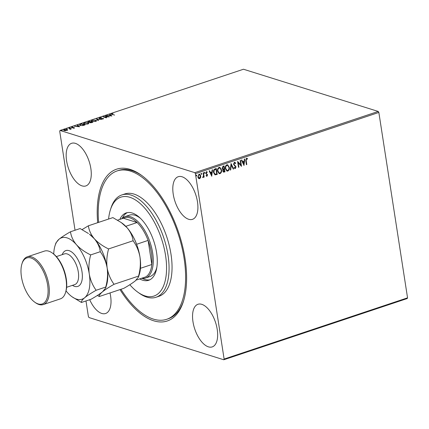 <?xml version="1.0" encoding="UTF-8"?>
<svg xmlns="http://www.w3.org/2000/svg" width="429" height="429" viewBox="0 0 429 429"><rect width="100%" height="100%" fill="white"/><g stroke="black" fill="none" stroke-linecap="round" stroke-linejoin="round"><path stroke-width="0.64" d="M97.683 222.689A80.014 38.83 71.5 0 1 141.28 175.15A80.014 38.83 71.5 0 1 185.049 258.623A80.014 38.83 71.5 0 1 183.424 301.421A80.014 38.83 71.5 0 1 120.013 289.596M98.611 222.383A78.217 37.956 71.5 0 1 117.149 170.914A78.217 37.956 71.5 0 1 147.426 181.767A78.217 37.956 71.5 0 1 184.379 260.333A78.217 37.956 71.5 0 1 166.672 319.305L168.163 318.806A78.217 37.956 -108.5 0 0 183.698 300.525M66.602 160.827A22.474 10.907 -108.5 0 0 85.832 185.945A22.474 10.907 -108.5 0 0 90.835 168.42A22.474 10.907 -108.5 0 0 71.605 143.302A22.474 10.907 -108.5 0 0 66.602 160.827M192.986 321.798A22.474 10.907 -108.5 0 0 212.216 346.911A22.474 10.907 -108.5 0 0 217.219 329.386A22.474 10.907 -108.5 0 0 197.989 304.274A22.474 10.907 -108.5 0 0 192.986 321.798M173.236 194.23A22.474 10.907 -108.5 0 0 192.471 219.342A22.474 10.907 -108.5 0 0 197.474 201.818A22.474 10.907 -108.5 0 0 178.239 176.705A22.474 10.907 -108.5 0 0 173.236 194.23M89.699 299.715A22.474 10.907 -108.5 0 0 105.582 313.513A22.474 10.907 -108.5 0 0 110.585 295.989A22.474 10.907 -108.5 0 0 109.996 292.937M378.233 111.443L243.484 69.235L60.055 130.454L194.804 172.662L378.233 111.443L378.85 112.446L195.42 173.665L224.12 359.062L407.55 297.844L407.196 298.546L223.766 359.765L89.017 317.557L88.401 316.554L85.988 300.954M67.498 129.966L65.337 130.689L63.583 130.185L64.259 129.649L67.01 129.558L67.492 129.912M68.855 128.148L71.332 128.925L69.884 129.381L70.072 128.829L68.892 128.421M70.587 129.075L70.276 129.306M70.061 129.354L70.072 128.829M74.158 128.008L73.032 128.158L73.885 127.686L71.53 127.686L71.664 127.182L72.823 127.011L71.922 127.547L74.271 127.547L74.212 128.346M73.852 128.083L73.885 127.686M71.53 127.686L71.664 127.182L71.788 127.499M72.013 127.263L71.954 127.756M80.421 124.287L81.633 123.879L85.028 124.941L82.872 125.584L80.073 125.472L79.376 124.989L80.459 124.517M88.084 122.351L88.353 121.638L89.398 121.289L92.787 122.351L90.01 122.737L89.774 122.345L87.73 122.099M90.01 122.737L89.774 122.345L89.822 122.662M96.423 118.946L101.491 119.45L97.206 119.214L98.514 120.442L98.075 120.587L96.439 119.047M105.523 115.905L109.32 116.838L104.177 116.913L106.708 117.707L106.306 117.841L102.912 116.779L108.049 116.699L105.523 115.905M112.028 113.905L112.344 114.366L114.602 115.074L111.213 114.135L113.052 113.588L112.028 113.905L111.856 114.473M111.862 115.986L106.73 115.508L108.789 115.519L110.253 115.031L109.701 114.511L110.14 114.366L111.862 115.986M102.654 118.629L103.378 118.72L103.325 118.383L103.185 118.94L101.603 119.096L102.939 118.517L99.464 118.468L99.646 117.814L101.56 117.653L100.021 117.911L99.866 118.334L103.63 118.597M100.021 117.911L99.903 118.549M102.874 119.021L102.939 118.517M99.464 118.468L99.137 118.227M95.898 120.211L96.595 120.721L95.71 121.434L91.897 121.552L91.211 121.058L92.112 120.329L95.898 120.211L96.568 120.892M88.133 122.801L88.835 123.311L87.95 124.024L84.132 124.142L83.451 123.654L84.352 122.919L88.133 122.801L88.803 123.482M79.606 126.753L74.474 126.271L76.534 126.287L78.003 125.799L77.451 125.279L77.885 125.129L79.606 126.753M70.388 127.965L69.745 127.821L70.313 127.998M67.31 128.995L66.667 128.845L67.235 129.022M62.291 130.668L61.647 130.523L62.216 130.7M200.616 177.617L199.646 178.695L198.455 178.341L197.823 176.925L198.949 174.195L199.603 174.174L200.767 175.938L200.616 177.617L199.646 178.695M203.512 172.748L204.183 177.102L203.786 177.236L203.684 176.592L203.099 177.542L202.767 177.499L202.89 176.968L203.507 175.858L203.11 172.882L203.512 172.748M203.684 176.592L202.767 177.499M207.105 172.517L206.29 172.179L206.912 172.453L206.29 172.179L205.904 173.043L207.373 174.791L206.976 176.249L206.108 175.89L206.285 175.434L206.869 175.724L207.169 175.005L205.7 173.262L206.354 171.723L207.271 172.034L207.105 172.517L206.483 172.238L206.102 173.107L207.566 174.85L206.976 176.249L206.639 176.249M206.285 175.434L206.869 175.724M206.354 171.723L206.821 171.718M216.119 168.543L217.02 174.378L214.956 174.839L213.529 172.458C213.202 170.758 213.722 169.568 215.079 168.892L216.291 168.484L217.213 174.437L214.993 174.86M222.79 169.509L222.04 168.345L223.01 166.243L224.056 165.894L224.978 171.847L223.547 172.158L222.807 171.021L222.887 169.541M231.081 163.551L233.676 168.946L233.237 169.09L231.269 164.999L230.7 169.938L230.26 170.082L231.081 163.551M240.181 160.51L240.583 160.376L241.506 166.329L238.208 162.763L238.894 167.203L238.492 167.337L237.575 161.384L240.867 164.94L240.181 160.51M246.402 158.274L247.49 158.633L247.361 159.159L246.498 158.886L246.176 160.607L246.793 164.564L246.391 164.698L245.769 160.682L246.402 158.274L246.906 158.274M378.85 112.446L407.55 297.844M244.047 165.481L241.388 160.108L241.822 159.963L242.653 161.695L244.122 161.202L244.364 159.116L244.798 158.971L243.956 165.455M234.368 162.291L235.741 163.202L235.462 163.61L234.491 162.891L233.918 164.146L236.025 166.86L235.312 168.559L234.148 167.889L234.4 167.417L235.221 167.948L235.628 167.015L233.515 164.269L234.368 162.291L234.851 162.28M234.674 162.87L234.298 162.832L233.918 164.146M233.725 164.082L235.832 166.801L235.312 168.559L234.894 168.565M234.867 167.911L235.221 167.948M229.327 167.235C229.622 168.924 229.124 170.195 227.837 171.053L226.946 171.08L225.322 168.602C225.032 166.913 225.536 165.648 226.834 164.806L227.697 164.784L229.134 167.176C229.429 168.865 228.93 170.136 227.643 170.994L227.837 171.053M221.568 169.825C221.857 171.514 221.364 172.79 220.072 173.643L219.187 173.67L217.557 171.198C217.267 169.503 217.771 168.238 219.074 167.396L219.938 167.374L221.375 169.766C221.664 171.455 221.166 172.726 219.879 173.584L220.072 173.643M211.792 176.249L209.132 170.876L209.572 170.726L210.403 172.458L211.867 171.97L212.108 169.879L212.543 169.734L211.701 176.217M204.242 172.302L204.847 172.748L204.59 173.354L204.177 172.967L204.435 172.361L204.847 172.748L204.435 172.361M204.654 172.683L204.59 173.354L204.177 172.967M201.163 173.327L201.769 173.772L201.512 174.383L201.099 173.997L201.357 173.391L201.769 173.772L201.357 173.391M201.576 173.713L201.512 174.383L201.099 173.997M196.144 175.005L196.75 175.45L196.493 176.056L196.08 175.67L196.337 175.064L196.75 175.45L196.337 175.064M196.557 175.386L196.493 176.056L196.08 175.67M75.043 230.244L59.701 131.156L60.055 130.454M223.766 359.765L224.12 359.062M195.42 173.665L194.804 172.662M142.042 175.702A78.217 37.956 -108.5 0 0 118.64 170.42L117.149 170.914M246.305 158.827L245.983 160.548L246.793 164.564M246.809 158.247L247.49 158.633M247.297 158.574L247.174 159.057M241.683 160.012L242.653 161.695M244.589 159.041L243.87 165.278M244.042 161.872L242.728 162.183L243.795 164.055L244.042 161.872L242.921 162.248L243.795 164.055M240.406 160.435L241.307 166.232M238.894 167.203L238.208 162.763M237.575 161.411L240.867 164.94M234.754 162.259L235.741 163.202M235.548 163.138L235.349 163.433M234.577 162.832L234.298 162.832M235.113 168.5L234.797 168.527M234.207 167.358L235.028 167.884M230.995 163.717L233.676 168.946M233.483 168.881L233.188 168.983M230.7 169.938L231.269 164.999M227.643 170.994L226.85 171.042M227.601 164.757L229.134 167.176M227.52 165.369L226.748 165.353C225.697 166.028 225.289 167.047 225.525 168.409L226.952 170.42M225.718 168.474L227.048 170.452L227.724 170.447C228.764 169.755 229.166 168.731 228.93 167.374L227.617 165.396L226.941 165.412C225.89 166.087 225.482 167.106 225.718 168.474L225.525 168.409M223.879 165.953L224.978 171.847M224.785 171.788L223.445 172.12M222.249 168.147L223.236 169.064L224.088 168.854L223.75 166.64L223.096 166.731L222.249 168.147L223.042 168.999M223.236 169.064L222.935 168.988M223.016 170.812L224.067 171.509L224.48 171.369L224.185 169.46L223.788 169.471L223.016 170.812L223.868 171.45M224.067 171.509L223.536 171.498M223.788 169.471L223.209 170.876M223.096 166.731L222.442 168.211M223.75 166.64L223.289 166.79M219.879 173.584L219.09 173.632M219.841 167.348L221.375 169.766M219.755 167.964L218.988 167.943C217.932 168.618 217.524 169.637 217.766 171.005L219.192 173.01M217.959 171.064L219.289 173.048L219.959 173.037C220.999 172.345 221.402 171.321 221.166 169.964L219.857 167.986L219.181 168.002C218.125 168.677 217.718 169.696 217.959 171.064L217.766 171.005M213.739 172.265L215.272 174.271L216.72 173.959L215.985 169.23L214.307 169.825L213.739 172.265L215.079 174.206M215.272 174.271L214.993 174.19M214.307 169.825L213.932 172.324M215.985 169.23L214.505 169.884M209.427 170.774L210.403 172.458M212.339 169.804L211.615 176.04M211.792 172.635L210.473 172.951L211.54 174.823L211.792 172.635L210.666 173.01L211.54 174.823M206.092 175.375L206.676 175.659L206.092 175.375M206.724 171.691L207.271 172.034M207.078 171.975L206.944 172.361M203.335 172.807L204.183 177.102M202.901 177.483L202.574 177.434M201.319 174.319L200.906 173.938M199.453 178.636L198.917 178.678M199.501 174.147L200.767 175.938M200.574 175.879L200.423 177.552M199.394 174.694L198.836 174.667L198.032 176.727L199.372 178.099M198.032 176.727L199.565 178.164L199.035 178.132M198.836 174.667L198.225 176.786M199.565 178.164L200.364 176.072L199.297 174.657M111.384 114.296L111.679 113.798M109.985 114.779L110.14 114.366M110.194 114.709L111.551 115.986M109.309 115.573L111.009 115.744L110.43 115.197L109.336 115.766M105.968 116.044L105.925 115.771M108.06 116.763L108.403 116.87M104.22 117.187L104.177 116.913M103.877 117.079L104.204 117.079M99.689 118.104L99.646 117.814M100.075 118.254L99.919 118.677M99.512 118.806L99.7 118.152M96.718 119.31L97.233 119.359M98.284 120.517L97.206 119.214M91.291 121.225L91.811 120.806M92.337 121.664L95.345 121.332L96.058 120.753L95.495 120.345L92.476 120.431L91.736 121.021L91.935 121.563M96.032 121.31L96.058 120.753M91.736 121.021L92.299 121.418M89.436 121.563L89.398 121.289M88.138 122.689L88.406 121.981M89.774 122.538L90.455 122.335M88.32 122.394L88.267 122.05L90.605 121.927L89.345 121.53L88.519 122.431M90.439 122.817L90.181 122.442L90.235 122.791M91.624 122.517L92.042 122.378L90.953 122.034L90.401 122.603L91.656 122.715M83.526 123.815L84.046 123.396M84.572 124.254L87.586 123.922L88.299 123.343L87.73 122.935L84.711 123.021L83.977 123.611L84.17 124.153M88.272 123.901L88.299 123.343M83.977 123.611L84.534 124.013M81.676 124.153L81.633 123.879M79.462 125.155L79.966 124.812M80.212 124.995L80.529 125.676M84.309 125.182L81.58 124.126L80.159 124.651L79.976 125.306M82.792 125.595L84.277 124.968M80.518 125.584L82.765 125.413M80.159 124.651L80.475 125.338M77.729 125.541L77.885 125.129M77.939 125.472L79.295 126.748M77.054 126.335L78.754 126.507L78.175 125.965L77.086 126.528M71.584 128.03L71.718 127.52M73.815 127.81L74.324 127.89M70.142 128.872L70.576 129.011M63.68 130.352L64.082 130.078M66.929 129.864L67.01 129.558M67.058 129.901L67.551 130.303M64.5 130.641L64.082 130.126L64.194 130.577M67.037 130.378L66.602 129.692L64.565 129.746L64.463 130.405L66.522 130.357L66.602 129.692M129.826 284.727A52.145 25.306 -108.5 0 0 133.757 288.83A52.145 25.306 -108.5 0 0 137.848 292.192A52.145 25.306 -108.5 0 0 166.522 270.543A52.145 25.306 -108.5 0 0 141.114 204.376A52.145 25.306 -108.5 0 0 110.382 209.904A52.145 25.306 -108.5 0 0 108.591 219.047M110.382 209.904L110.939 208.14A53.941 26.18 71.5 0 1 121.852 194.938A53.941 26.18 71.5 0 1 142.734 202.424A53.941 26.18 71.5 0 1 168.216 256.601A53.941 26.18 71.5 0 1 156.006 297.27A53.941 26.18 71.5 0 1 139.35 293.27L137.848 292.192M121.595 218.822A32.363 15.707 71.5 0 1 124.952 216.65A32.363 15.707 71.5 0 1 152.649 252.815A32.363 15.707 71.5 0 1 145.447 278.051L149.919 276.555A32.363 15.707 -108.5 0 0 156.837 267.321M142.439 278.437A35.51 17.235 -108.5 0 0 149.769 279.837M119.841 219.407A35.51 17.235 71.5 0 1 126.196 212.918A35.51 17.235 71.5 0 1 139.94 217.846A35.51 17.235 71.5 0 1 156.719 253.512A35.51 17.235 71.5 0 1 148.681 280.287A35.51 17.235 71.5 0 1 139.704 278.914M166.672 319.305A78.217 37.956 71.5 0 1 136.395 308.451A78.217 37.956 71.5 0 1 120.94 289.285M156.006 297.27L158.987 296.278A53.941 26.18 -108.5 0 0 171.198 255.609A53.941 26.18 -108.5 0 0 145.715 201.426A53.941 26.18 -108.5 0 0 124.834 193.94L121.852 194.938M127.338 212.623A35.51 17.235 -108.5 0 0 122.319 218.147M140.503 218.382A32.363 15.707 -108.5 0 0 129.429 215.154L124.952 216.65M136.213 280.078L145.538 276.962A31.467 15.272 -108.5 0 0 151.834 264.511A31.467 15.272 -108.5 0 0 151.421 252.912A31.467 15.272 -108.5 0 0 148.096 240.396A31.467 15.272 -108.5 0 0 137.114 222.533A31.467 15.272 -108.5 0 0 123.37 218.232L117.573 220.163M140.46 268.307L151.834 264.511L148.096 240.396L136.604 244.294M145.447 278.051A32.363 15.707 71.5 0 1 141.457 278.33M125.777 226.319L137.114 222.533L123.37 218.232M132.502 235.467A31.467 15.272 71.5 0 1 136.615 244.23M52.236 252.96L52.987 253.501A24.276 11.781 71.5 0 1 66.264 278.823A24.276 11.781 71.5 0 1 65.771 291.806L65.492 292.685A25.172 12.216 -108.5 0 0 66.007 279.22A25.172 12.216 -108.5 0 0 52.236 252.96A25.172 12.216 -108.5 0 0 44.466 251.094L27.311 256.815A25.172 12.216 71.5 0 1 48.852 284.947A25.172 12.216 71.5 0 1 43.254 304.574A25.172 12.216 71.5 0 1 35.478 302.702L34.728 302.166A24.276 11.781 -108.5 0 0 47.624 285.044A24.276 11.781 -108.5 0 0 35.312 260.467A24.276 11.781 -108.5 0 0 21.943 263.862A24.276 11.781 -108.5 0 0 21.45 276.844A24.276 11.781 -108.5 0 0 34.728 302.166M21.943 263.862L22.222 262.977A25.172 12.216 71.5 0 1 27.311 256.815M114.055 284.282C110.591 279.606 108.296 274.174 107.164 267.996C106.365 261.69 106.837 255.335 108.58 248.933C102.842 246.198 98.096 242.798 94.337 238.744C90.948 234.631 88.969 230.309 88.395 225.788L112.897 217.61L121.23 222.538L127.145 227.799C130.529 231.912 132.513 236.234 133.087 240.755C136.545 245.431 138.846 250.863 139.972 257.046C140.776 263.347 140.304 269.702 138.556 276.104L138.444 277.107L135.355 280.829C132.609 283.022 128.775 285.521 123.842 288.32L99.34 296.498C99.035 295.463 100.102 293.886 102.547 291.774C105.287 289.58 109.122 287.081 114.055 284.282L138.556 276.104M108.58 248.933L133.087 240.755M88.395 225.788L82.078 229.595M97.351 295.463L99.34 296.498M105.657 287.993L106.505 285.306A32.363 15.707 -108.5 0 0 107.164 267.996A32.363 15.707 -108.5 0 0 94.337 238.744A32.363 15.707 -108.5 0 0 89.463 234.229L94.337 238.744C97.721 242.862 99.7 247.184 100.273 251.705C103.738 256.381 106.033 261.813 107.164 267.996C107.963 274.303 107.491 280.657 105.748 287.055L105.636 288.057L102.547 291.774C99.801 293.972 95.967 296.471 91.034 299.27L81.446 302.466C81.14 301.431 82.207 299.86 84.647 297.747A32.363 15.707 -108.5 0 0 89.27 273.965A32.363 15.707 -108.5 0 0 76.437 244.718A32.363 15.707 -108.5 0 0 58.987 239.253A32.363 15.707 -108.5 0 0 55.03 245.72A32.363 15.707 -108.5 0 0 53.754 254.081M138.465 277.048L139.318 274.356A32.363 15.707 -108.5 0 0 139.972 257.046A32.363 15.707 -108.5 0 0 127.145 227.799A32.363 15.707 -108.5 0 0 122.27 223.284L121.23 222.538M66.034 290.883A32.363 15.707 -108.5 0 0 67.197 292.283A32.363 15.707 -108.5 0 0 72.072 296.798A32.363 15.707 -108.5 0 0 84.647 297.747C87.393 295.549 91.227 293.055 96.16 290.256C92.696 285.58 90.401 280.148 89.27 273.965C88.471 267.658 88.942 261.304 90.685 254.906C84.947 252.166 80.196 248.772 76.437 244.718C73.053 240.599 71.075 236.282 70.501 231.762L80.089 228.56L88.422 233.489M70.501 231.762C65.616 234.529 61.776 237.028 58.987 239.253L55.899 242.975L55.03 245.72M72.072 296.798L81.446 302.466M90.685 254.906L100.273 251.705M96.16 290.256L105.748 287.055M43.254 304.574L60.403 298.852A25.172 12.216 -108.5 0 0 65.492 292.685M112.387 114.64L112.344 114.366M62.221 254.644A18.881 9.165 71.5 0 1 72.673 252.783A18.881 9.165 71.5 0 1 81.998 271.691A18.881 9.165 71.5 0 1 72.463 285.344M66.629 287.296L74.705 284.599A16.184 7.851 -108.5 0 0 78.309 271.981A16.184 7.851 -108.5 0 0 64.457 253.898L56.381 256.59M99.667 118.184L99.716 118.522M103.099 118.635L103.153 118.972M74.002 127.778L74.056 128.115M71.782 127.445L71.836 127.788M70.238 128.995L70.292 129.338"/></g></svg>
